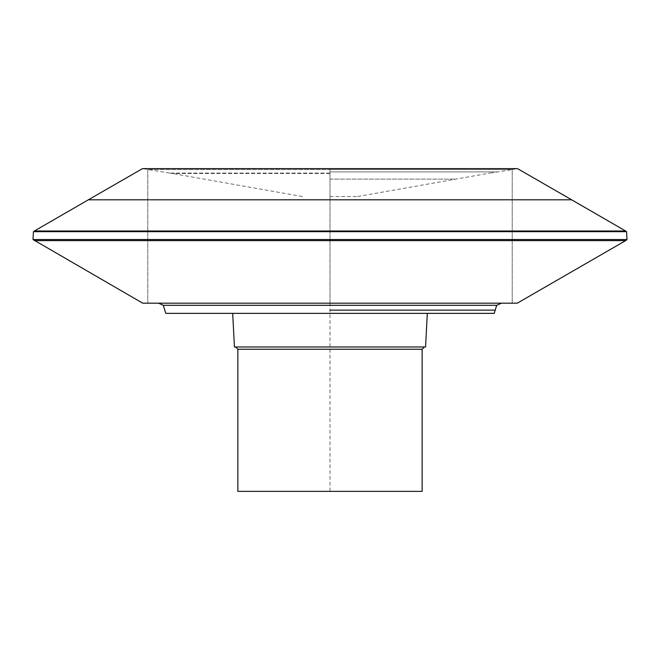 <?xml version="1.0" encoding="UTF-8"?>
<svg xmlns="http://www.w3.org/2000/svg" width="660" height="660" viewBox="0 0 660 660"><rect width="100%" height="100%" fill="white"/><g stroke="black" fill="none" stroke-linecap="round" stroke-linejoin="round"><path stroke-width="0.49" stroke-dasharray="3.3 2.47" d="M330 196.523L357.671 196.523L330 196.523M330 173.069L169.488 173.069L330 173.069M330 171.913L497.327 171.913L330 171.913M330 169.595L512.226 169.595L147.774 169.595L512.226 169.595L330 169.595L330 303.188L147.774 303.188L512.226 303.188L147.774 303.188L330 303.188L330 168.63L517.522 168.63L512.226 169.595L512.226 303.188L512.226 169.595L490.512 173.069M165.792 313.36L494.208 313.36M234.44 346.987L425.56 346.987M422.144 491.37L330 491.37L330 303.188L158.581 303.188M237.856 491.37L330 491.37M142.733 303.188L501.418 303.188M517.267 303.188L330 303.188M34.361 240.62L625.639 240.62M627 239.539L33 239.539M33.437 231.66L626.563 231.66M625.639 231.008L34.361 231.008M169.488 173.069L142.477 168.63L330 168.63M330 179.107L455.144 179.107L330 179.107M330 173.44L172.227 173.44L330 173.44M163.3 305.316L496.699 305.316M237.856 349.231L422.144 349.231M88.374 199.798L571.626 199.798M357.671 196.523L489.926 173.069M302.329 196.523L170.074 173.069M147.774 169.595L147.774 303.188L147.774 169.595"/><path stroke-width="0.99" d="M34.361 240.62L625.639 240.62L517.267 303.188L142.733 303.188L33 239.539L627 239.539L626.563 231.66L33.437 231.66L33 239.539M330 310.126L495.091 310.126L330 310.126M330 313.36L165.792 313.36L163.3 305.316L158.581 303.188L501.418 303.188L496.699 305.316L494.208 313.36L330 313.36M427.317 313.36L425.56 346.987L234.44 346.987L232.683 313.36M422.144 349.231L237.856 349.231L237.856 491.37L422.144 491.37L422.144 349.231L424.38 346.987M625.639 231.008L571.626 199.798L88.374 199.798L34.361 231.008L625.639 231.008L626.563 231.66M88.374 199.798L142.477 168.63L517.522 168.63L571.626 199.798M496.699 305.316L163.3 305.316M237.856 349.231L235.62 346.987M625.639 240.62L627 239.539M34.361 231.008L33.437 231.66"/></g></svg>
